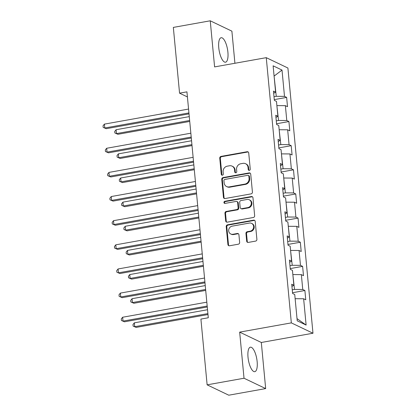 <?xml version="1.0" encoding="UTF-8"?>
<svg xmlns="http://www.w3.org/2000/svg" width="416" height="416" viewBox="0 0 416 416"><rect width="100%" height="100%" fill="white"/><g stroke="black" fill="none" stroke-linecap="round" stroke-linejoin="round"><path stroke-width="0.62" d="M249.34 170.368A1.097 0.998 -64.4 0 0 250.25 169.125L248.726 152.984A1.565 1.43 -64.4 0 0 247.135 151.726L221.057 156.395A1.565 1.43 -64.4 0 0 219.752 158.174L221.276 174.309A1.097 0.998 -64.4 0 0 222.388 175.193A1.097 0.998 -64.4 0 0 223.304 173.945L223.106 171.86A5.008 4.576 -64.4 0 1 227.282 166.171L229.455 165.781A5.008 4.576 -64.4 0 1 232.076 166.124A5.008 4.576 -64.4 0 1 234.551 169.811L234.749 171.896A1.097 0.998 -64.4 0 0 235.862 172.78A1.097 0.998 -64.4 0 0 236.777 171.538L236.579 169.447A5.008 4.576 -64.4 0 1 240.755 163.758L242.928 163.368A5.008 4.576 -64.4 0 1 245.549 163.712A5.008 4.576 -64.4 0 1 248.024 167.398L248.222 169.484A1.097 0.998 -64.4 0 0 249.34 170.368M257.145 361.613A12.438 4.228 79.8 0 0 250.39 347.188A12.438 4.228 79.8 0 0 248.019 357.25A12.438 4.228 79.8 0 0 254.774 371.675A12.438 4.228 79.8 0 0 257.145 361.613M227.895 52.146A12.438 4.228 79.8 0 0 221.14 37.721A12.438 4.228 79.8 0 0 218.769 47.778A12.438 4.228 79.8 0 0 225.524 62.202A12.438 4.228 79.8 0 0 227.895 52.146M246.672 241.16A1.565 1.43 -64.4 0 0 248.269 242.419L255.585 241.108A1.565 1.43 -64.4 0 0 256.89 239.33L255.195 221.411A1.565 1.43 -64.4 0 0 253.604 220.147L227.521 224.817A1.565 1.43 -64.4 0 0 226.216 226.595L227.911 244.52A1.565 1.43 -64.4 0 0 229.502 245.778L238.342 244.197A1.565 1.43 -64.4 0 0 239.647 242.419L238.924 234.749A1.565 1.43 -64.4 0 0 237.328 233.485L232.944 234.27A4.186 3.827 -64.4 0 1 230.755 233.984A4.186 3.827 -64.4 0 1 228.738 229.71A4.186 3.827 -64.4 0 1 232.18 226.148L249.35 223.075A4.186 3.827 -64.4 0 1 251.54 223.361A4.186 3.827 -64.4 0 1 253.557 227.635A4.186 3.827 -64.4 0 1 250.115 231.197L247.255 231.712A1.565 1.43 -64.4 0 0 245.95 233.49L246.672 241.16L247.26 241.441A1.565 1.43 -64.4 0 0 247.759 242.414M239.668 332.124L244.026 378.238L207.126 384.842L228.774 395.2L265.673 388.591L261.316 342.482L312.978 333.232L291.33 322.878L239.668 332.124L261.316 342.482M234.92 63.274L231.889 31.158L210.241 20.8L214.599 66.908L266.261 57.663L291.33 322.878M210.241 20.8L173.337 27.409L179.556 93.168L187.413 96.928M207.126 384.842L200.907 319.082L208.291 317.762L186.935 91.848L179.556 93.168M251.118 193.872A1.565 1.43 -64.4 0 0 252.424 192.093L250.728 174.174A1.565 1.43 -64.4 0 0 249.137 172.916L223.059 177.58A1.565 1.43 -64.4 0 0 221.754 179.358L223.444 197.283A1.565 1.43 -64.4 0 0 225.04 198.541L251.118 193.872M252.964 197.792L254.654 215.712A1.565 1.43 -64.4 0 1 253.349 217.49L227.271 222.16A1.565 1.43 -64.4 0 1 225.68 220.901L224.952 213.231A1.565 1.43 -64.4 0 1 226.257 211.453L236.834 209.56A1.565 1.43 -64.4 0 0 238.139 207.782L237.661 202.691A1.565 1.43 -64.4 0 0 236.07 201.432L225.056 203.403A1.097 0.998 -64.4 0 1 223.954 202.212A1.097 0.998 -64.4 0 1 224.853 201.276L251.368 196.529A1.565 1.43 -64.4 0 1 252.964 197.792M312.978 333.232L287.908 68.016L266.261 57.663M304.892 290.508L302.754 289.489L301.35 274.633L303.488 275.652L302.609 266.37L300.472 265.351L299.068 250.494L301.205 251.514L300.326 242.232L298.189 241.207L296.785 226.356L298.922 227.375L298.043 218.093L295.911 217.069L294.502 202.218L296.639 203.237L295.76 193.955L293.628 192.93L292.224 178.079L294.356 179.098L293.483 169.816L291.346 168.792L289.942 153.941L292.079 154.96L291.2 145.678L289.063 144.654L287.659 129.802L289.796 130.822L288.917 121.54L286.78 120.515L285.376 105.664L287.513 106.683L286.634 97.401L284.502 96.377L282.012 70.075L273.12 65.816L275.605 92.123L273.473 91.104L274.352 100.386L276.484 101.405L277.888 116.262L275.756 115.242L276.63 124.524L278.767 125.549L280.171 140.4L278.034 139.381L278.912 148.663L281.05 149.687L282.454 164.538L280.316 163.519L281.195 172.801L283.332 173.826L284.736 188.677L282.599 187.658L283.478 196.94L285.61 197.964L287.014 212.815L284.882 211.796L285.761 221.078L287.893 222.102L289.297 236.954L287.165 235.934L288.038 245.216L290.176 246.241L291.58 261.092L289.442 260.073L290.321 269.355L292.458 270.379L293.862 285.23L291.725 284.211L292.604 293.493L294.741 294.518L297.227 320.819L306.119 325.078L303.633 298.771L305.765 299.79L304.892 290.508L292.531 292.724M292.859 274.612L294.507 289.427L292.256 289.827M294.507 289.427L302.754 289.489M293.103 274.57L301.35 274.633M293.862 285.23L291.933 286.411M290.576 250.474L292.23 265.288L289.973 265.689M292.23 265.288L300.472 265.351M290.826 250.432L299.068 250.494M291.58 261.092L289.65 262.272M288.293 226.335L289.947 241.145L287.695 241.55M289.947 241.145L298.189 241.207M288.543 226.294L296.785 226.356M289.297 236.954L287.373 238.134M286.01 202.197L287.664 217.006L285.412 217.412M287.664 217.006L295.911 217.069M286.26 202.155L294.502 202.218M287.014 212.815L285.09 213.996M283.733 178.058L285.381 192.868L283.13 193.274M285.381 192.868L293.628 192.93M283.977 178.017L292.224 178.079M284.736 188.677L282.807 189.857M281.45 153.92L283.098 168.73L280.847 169.135M283.098 168.73L291.346 168.792M281.694 153.878L289.942 153.941M282.454 164.538L280.524 165.719M279.167 129.782L280.821 144.591L278.564 144.997M280.821 144.591L289.063 144.654M279.417 129.74L287.659 129.802M280.171 140.4L278.242 141.58M276.884 105.643L278.538 120.453L276.286 120.858M278.538 120.453L286.78 120.515M277.134 105.602L285.376 105.664M277.888 116.262L275.964 117.442M274.108 76.242L276.255 96.314L274.004 96.72M276.255 96.314L284.502 96.377M274.092 76.076L282.012 70.075M275.605 92.123L273.681 93.298M244.026 378.238L265.673 388.591M297.024 318.698L295.142 298.75M297.289 318.822L306.119 325.078M295.386 298.709L303.633 298.771M274.274 99.611L286.634 97.401M276.557 123.75L288.917 121.54M278.84 147.888L291.2 145.678M281.122 172.026L293.483 169.816M283.405 196.165L295.76 193.955M285.683 220.303L298.043 218.093M287.966 244.442L300.326 242.232M290.248 268.585L302.609 266.37M249.085 170.378A1.097 0.998 -64.4 0 1 248.81 169.764L248.612 167.679A5.008 4.576 -64.4 0 0 246.137 163.987L245.549 163.712M232.076 166.124L232.664 166.4A5.008 4.576 -64.4 0 1 235.139 170.092L235.336 172.177A1.097 0.998 -64.4 0 0 235.607 172.791M248.227 152.012A1.565 1.43 -64.4 0 0 247.718 152.006L221.64 156.676A1.565 1.43 -64.4 0 0 220.334 158.454L221.858 174.59A1.097 0.998 -64.4 0 0 222.134 175.204M250.229 173.196A1.565 1.43 -64.4 0 0 249.72 173.191L223.642 177.861A1.565 1.43 -64.4 0 0 222.336 179.639L224.032 197.564A1.565 1.43 -64.4 0 0 224.531 198.536M248.862 176.207A1.097 0.998 -64.4 0 0 247.744 175.323L224.853 179.426A1.097 0.998 -64.4 0 0 223.938 180.669L224.146 182.868A5.008 4.576 -64.4 0 0 226.621 186.56A5.008 4.576 -64.4 0 0 229.242 186.898L244.889 184.101A5.008 4.576 -64.4 0 0 249.07 178.407L248.862 176.207L249.444 176.488A1.097 0.998 -64.4 0 0 248.903 175.682L248.316 175.401M226.621 186.56L227.209 186.836A5.008 4.576 -64.4 0 0 229.83 187.179L229.242 186.898M249.444 176.488L249.652 178.688A5.008 4.576 -64.4 0 1 245.476 184.382L229.83 187.179M236.886 201.542L237.474 201.817A1.565 1.43 -64.4 0 1 238.243 202.972L238.727 208.062A1.565 1.43 -64.4 0 1 237.422 209.841L226.845 211.734A1.565 1.43 -64.4 0 0 225.54 213.512L226.262 221.182A1.565 1.43 -64.4 0 0 226.762 222.154M252.465 196.815A1.565 1.43 -64.4 0 0 251.956 196.81L225.441 201.557A1.097 0.998 -64.4 0 0 224.801 203.414M247.811 207.594A4.186 3.827 -64.4 0 0 251.248 204.032A4.186 3.827 -64.4 0 0 249.236 199.753A4.186 3.827 -64.4 0 0 247.042 199.467L240.994 200.548A1.565 1.43 -64.4 0 0 239.689 202.327L240.167 207.418A1.565 1.43 -64.4 0 0 241.764 208.676L247.811 207.594L248.394 207.875A4.186 3.827 -64.4 0 0 251.836 204.308A4.186 3.827 -64.4 0 0 249.818 200.034L249.236 199.753M240.942 208.572L241.53 208.848A1.565 1.43 -64.4 0 0 242.346 208.957L241.764 208.676M248.394 207.875L242.346 208.957M251.54 223.361L252.122 223.636A4.186 3.827 -64.4 0 1 254.14 227.916A4.186 3.827 -64.4 0 1 250.702 231.478L247.837 231.993A1.565 1.43 -64.4 0 0 246.532 233.771L247.26 241.441M230.755 233.984L231.343 234.265A4.186 3.827 -64.4 0 0 233.532 234.551L232.944 234.27M238.425 233.771A1.565 1.43 -64.4 0 0 237.916 233.766L233.532 234.551M254.696 220.433A1.565 1.43 -64.4 0 0 254.186 220.428L228.108 225.098A1.565 1.43 -64.4 0 0 226.803 226.876L228.498 244.8A1.565 1.43 -64.4 0 0 228.992 245.773M189.275 116.62L116.095 129.724L116.459 133.593L117.92 134.29L189.732 121.436M117.92 134.29L114.868 132.985L116.459 133.593L189.644 120.489M114.868 132.985L114.722 131.44L116.095 129.724M188.926 112.928L104.759 127.993L104.39 124.124L188.562 109.06M189.015 113.87L106.22 128.695L103.168 127.39L103.022 125.84L104.39 124.124M106.22 128.695L103.168 127.39M191.558 140.759L118.373 153.863L118.742 157.732L120.203 158.434L192.015 145.574M120.203 158.434L117.151 157.123L118.742 157.732L191.922 144.628M117.151 157.123L117.005 155.579L118.373 153.863M193.84 164.897L120.656 178.001L121.025 181.87L122.486 182.572L194.293 169.712M122.486 182.572L119.434 181.262L121.025 181.87L194.204 168.766M119.434 181.262L119.288 179.717L120.656 178.001M191.209 137.067L107.042 152.131L106.673 148.268L190.845 133.198M191.298 138.008L108.503 152.833L105.451 151.528L105.305 149.978L106.673 148.268M108.503 152.833L105.451 151.528M193.492 161.205L109.32 176.27L108.956 172.406L193.123 157.336M193.58 162.146L110.786 176.972L107.734 175.666L107.588 174.117L108.956 172.406M110.786 176.972L107.734 175.666M196.123 189.036L122.938 202.14L123.302 206.008L124.769 206.71L196.576 193.851M124.769 206.71L121.716 205.4L123.302 206.008L196.487 192.904M121.716 205.4L121.571 203.856L122.938 202.14M198.406 213.179L125.221 226.278L125.585 230.147L127.046 230.849L198.858 217.989M127.046 230.849L123.994 229.538L125.585 230.147L198.77 217.043M123.994 229.538L123.848 227.994L125.221 226.278M200.684 237.318L127.504 250.416L127.868 254.285L129.329 254.987L201.141 242.128M129.329 254.987L126.277 253.677L127.868 254.285L201.053 241.181M126.277 253.677L126.131 252.132L127.504 250.416M195.775 185.344L111.602 200.413L111.238 196.544L195.406 181.475M195.863 186.285L113.064 201.11L110.011 199.805L109.866 198.255L111.238 196.544M113.064 201.11L110.011 199.805M198.052 209.482L113.885 224.552L113.521 220.683L197.688 205.613M198.146 210.428L115.346 225.248L112.294 223.943L112.148 222.394L113.521 220.683M115.346 225.248L112.294 223.943M200.335 233.62L116.168 248.69L115.804 244.821L199.971 229.752M200.424 234.567L117.629 249.387L114.577 248.082L114.431 246.532L115.804 244.821M117.629 249.387L114.577 248.082M202.618 257.759L118.451 272.828L118.082 268.96L202.254 253.89M202.706 258.705L119.912 273.525L116.86 272.22L116.714 270.67L118.082 268.96M119.912 273.525L116.86 272.22M204.901 281.897L120.728 296.967L120.364 293.098L204.532 278.028M204.989 282.844L122.195 297.664L119.142 296.358L118.997 294.809L120.364 293.098M122.195 297.664L119.142 296.358M202.966 261.456L129.782 274.555L130.151 278.424L131.612 279.126L203.424 266.266M131.612 279.126L128.56 277.815L130.151 278.424L203.33 265.325M128.56 277.815L128.414 276.271L129.782 274.555M205.249 285.594L132.064 298.693L132.434 302.562L133.895 303.264L205.702 290.404M133.895 303.264L130.842 301.954L132.434 302.562L205.613 289.463M130.842 301.954L130.697 300.409L132.064 298.693M207.532 309.733L134.347 322.832L134.711 326.7L136.178 327.402L207.984 314.543M136.178 327.402L133.125 326.097L134.711 326.7L207.896 313.602M133.125 326.097L132.98 324.548L134.347 322.832M207.184 306.036L123.011 321.105L122.647 317.236L206.814 302.167M207.272 306.982L124.478 321.802L121.425 320.497L121.274 318.947L122.647 317.236M124.478 321.802L121.425 320.497M248.612 167.679L248.024 167.398M235.336 172.177L234.749 171.896M235.139 170.092L234.551 169.811M221.858 174.59L221.276 174.309M220.334 158.454L219.752 158.174M221.64 156.676L221.057 156.395M247.718 152.006L247.135 151.726M248.81 169.764L248.222 169.484M224.032 197.564L223.444 197.283M222.336 179.639L221.754 179.358M223.642 177.861L223.059 177.58M249.72 173.191L249.137 172.916M245.476 184.382L244.889 184.101M249.652 178.688L249.07 178.407M226.262 221.182L225.68 220.901M225.54 213.512L224.952 213.231M226.845 211.734L226.257 211.453M237.422 209.841L236.834 209.56M238.727 208.062L238.139 207.782M238.243 202.972L237.661 202.691M225.441 201.557L224.853 201.276M251.956 196.81L251.368 196.529M246.532 233.771L245.95 233.49M247.837 231.993L247.255 231.712M250.702 231.478L250.115 231.197M237.916 233.766L237.328 233.485M228.498 244.8L227.911 244.52M226.803 226.876L226.216 226.595M228.108 225.098L227.521 224.817M254.186 220.428L253.604 220.147"/></g></svg>
